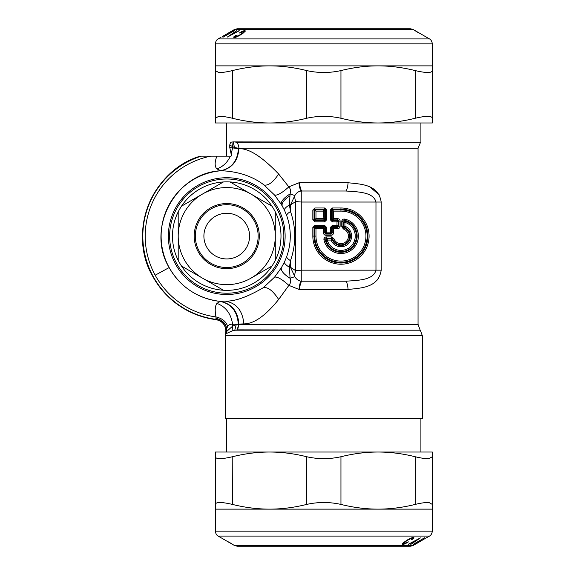 <?xml version="1.0" encoding="UTF-8"?>
<svg xmlns="http://www.w3.org/2000/svg" width="575" height="575" viewBox="0 0 575 575"><rect width="100%" height="100%" fill="white"/><g stroke="black" fill="none" stroke-linecap="round" stroke-linejoin="round"><path stroke-width="0.86" d="M326.32 236.936L331.567 236.936L331.567 238.151L326.32 238.151L327.24 238.855L331.078 238.855L332.199 239.617A9.437 9.437 0 0 0 350.391 236.102A9.437 9.437 0 0 0 344.468 227.348L343.814 227.858L343.002 226.715L344.921 226.227L344.921 222.381A14.282 14.282 0 0 1 342.959 250.247A14.282 14.282 0 0 1 327.24 240.07L331.078 240.07A10.645 10.645 0 0 0 351.605 236.102A10.645 10.645 0 0 0 344.921 226.227L344.468 227.348L343.706 226.227L343.706 222.381L345.259 221.224A15.489 15.489 0 0 1 351.907 247.056A15.489 15.489 0 0 1 326.075 240.408L327.24 240.07L327.24 238.855L326.075 240.408L325.141 239.624C324.667 238.417 325.062 237.928 326.32 238.151L326.32 236.936C324.508 237.072 323.725 238.057 323.955 239.883A17.415 17.415 0 0 0 358.326 237.374A17.415 17.415 0 0 0 344.734 219.104C342.908 218.874 341.924 219.657 341.787 221.468L343.002 221.468C342.779 220.211 343.268 219.815 344.475 220.29L344.734 219.104M332.709 238.963L331.078 240.07L331.567 238.151L332.709 238.963L333.859 238.568A7.511 7.511 0 0 0 346.272 241.414A7.511 7.511 0 0 0 343.419 229.008L343.814 227.858A8.726 8.726 0 0 1 347.127 242.276A8.726 8.726 0 0 1 332.709 238.963M343.419 229.008L341.787 226.715L343.002 226.715L343.002 221.468L343.706 222.381L344.921 222.381L345.259 221.224L344.475 220.29A16.201 16.201 0 0 1 342.139 252.26A16.201 16.201 0 0 1 325.141 239.624L323.955 239.883M211.686 208.538A31.409 31.409 0 0 0 199.18 251.16A31.409 31.409 0 0 0 241.802 263.666A31.409 31.409 0 0 0 254.308 221.044A31.409 31.409 0 0 0 211.686 208.538M232.516 330.754L232.07 330.927L232.595 326.154L236.246 324.681L234.78 330.194L420.325 330.194L422.33 335.699L422.402 418.844L226.744 418.844L226.744 452.022M371.083 418.844L226.744 418.844M333.442 232.846L332.228 232.846L331.02 234.061L325.967 234.061L325.967 235.268C324.437 235.189 323.624 234.377 323.545 232.846L323.948 227.377L315.56 227.377L314.755 228.189L315.97 228.591L314.856 226.672L314.043 227.477L314.755 228.189L314.755 236.102A26.198 26.198 0 0 0 340.953 262.301A26.198 26.198 0 0 0 367.152 236.102A26.198 26.198 0 0 0 340.953 209.904L333.04 209.904L332.228 210.709L333.442 211.118L332.328 209.192L331.523 210.004L332.228 210.709L332.228 219.097L333.04 219.902L333.442 218.694L331.523 219.801L332.328 220.613L333.04 219.902L337.697 219.902L337.697 218.694C339.228 218.773 340.041 219.585 340.127 221.116L338.912 221.116L338.201 221.821A1.711 0.992 -135 0 0 336.993 220.613L336.993 221.821L332.328 221.821L332.328 220.613L336.993 220.613L337.697 219.902L338.912 221.116L338.912 226.169L340.127 226.169C340.041 227.7 339.236 228.505 337.697 228.591L332.228 228.189L333.04 227.377L333.442 228.591L333.442 232.846C333.356 234.377 332.551 235.189 331.02 235.268L325.967 235.268M315.97 236.102L314.043 236.102A26.91 26.91 0 0 0 340.953 263.012A26.91 26.91 0 0 0 367.863 236.102A26.91 26.91 0 0 0 340.953 209.192L340.953 211.118A24.991 24.991 0 0 1 365.944 236.102A24.991 24.991 0 0 1 340.953 261.093A24.991 24.991 0 0 1 315.97 236.102L315.97 228.591L324.753 228.189L324.753 232.846L325.464 232.142A1.711 0.992 45 0 0 326.672 233.349L325.967 234.061L324.753 232.846L323.545 232.846M337.697 228.591L337.697 227.377L333.04 227.377L332.328 226.672L336.993 226.672L336.993 221.821L338.201 221.821L338.201 225.458L338.912 226.169L337.697 227.377L336.993 226.672A1.711 0.992 -45 0 0 338.201 225.458L332.328 225.458L332.328 226.672L331.523 227.477L332.228 228.189L332.228 232.846L331.523 232.142A1.711 0.992 -45 0 1 330.309 233.349L331.02 234.061L331.02 235.268M324.753 228.189L323.948 227.377L324.652 226.672L324.652 225.458L314.856 225.458L314.856 226.672L324.652 226.672L325.464 227.477L324.753 228.189M324.652 221.821L314.856 221.821L312.836 219.801L312.836 210.004L314.043 210.004L314.856 209.192L324.652 209.192L323.948 209.904L324.753 210.709L325.464 210.004L325.464 219.801L326.672 219.801L324.652 221.821L324.652 220.613L325.464 219.801L324.753 219.097L324.753 210.709L323.545 211.118L323.948 219.902L324.753 219.097L323.545 218.694L315.97 218.694L315.97 211.118L314.755 210.709L315.56 209.904L315.97 211.118L323.545 211.118L323.948 209.904L315.56 209.904L314.856 209.192L314.856 207.985L324.652 207.985L324.652 209.192L325.464 210.004L326.672 210.004L324.652 207.985M315.97 218.694L314.755 219.097L315.56 219.902L315.97 218.694M223.452 290.253A54.251 54.251 0 0 0 271.997 266.024L251.016 278.142A48.537 48.537 0 0 0 275.281 236.102L275.281 260.331A54.251 54.251 0 0 1 271.997 266.024L251.016 278.142A48.537 48.537 0 0 1 202.472 278.142L181.492 266.024A54.251 54.251 0 0 0 223.452 290.253L202.472 278.142A48.537 48.537 0 0 1 178.2 236.102L178.2 211.873A54.251 54.251 0 0 0 178.2 260.331L178.2 236.102A48.537 48.537 0 0 1 202.472 194.07L223.452 181.952A54.251 54.251 0 0 0 181.492 206.181L202.472 194.07A48.537 48.537 0 0 1 251.016 194.07L271.997 206.181A54.251 54.251 0 0 1 275.281 211.873L275.281 236.102A48.537 48.537 0 0 0 251.016 194.07L230.029 181.952A54.251 54.251 0 0 1 271.997 206.181M314.856 221.821L314.856 220.613L314.043 219.801L314.755 219.097L314.755 210.709L314.043 210.004L314.043 219.801L312.836 219.801M275.281 260.331A54.251 54.251 0 0 0 275.281 211.873M223.452 181.952A54.251 54.251 0 0 1 230.029 181.952M178.2 211.873A54.251 54.251 0 0 1 181.492 206.181M181.492 266.024A54.251 54.251 0 0 1 178.2 260.331M229.77 331.991L230.259 331.746M236.246 324.681L238.884 324.357L237.08 329.863L232.07 330.927L226.572 333.5A8.568 8.481 90 0 0 226.852 331.308L226.572 333.5L225.601 333.5L225.889 330.941L227.607 326.392C228.886 324.652 230.553 323.955 232.595 324.3L243.857 323.897C254.013 323.869 265.607 315.725 278.652 299.46L288.866 285.373C290.612 283.482 291.022 281.125 290.095 278.293L294.853 276.64C296.42 279.393 298.547 280.909 301.243 281.182L301.767 281.204C300.646 282.505 299.906 285.265 299.561 289.477L298.986 289.441C299.345 285.25 300.1 282.498 301.243 281.182L301.243 270.171L295.737 270.681A11.421 6.584 -57.2 0 0 294.853 276.64L290.504 267.31L290.504 260.676C296.161 244.282 296.161 227.901 290.504 211.535L289.397 204.894L290.504 204.894L294.853 195.572A11.421 6.584 -122.8 0 0 295.737 201.523L295.737 270.681L290.504 267.31L289.397 267.31L290.504 260.676C287.888 259.045 286.623 257.693 286.709 256.615C291.475 242.93 291.475 229.252 286.709 215.596C286.623 214.518 287.888 213.16 290.504 211.535L290.504 204.894L295.737 201.523L301.243 202.041L301.243 270.171L375.971 270.171C373.463 280.384 357.363 280.356 345.884 281.204L301.767 281.204L345.884 281.204C347.005 282.505 347.738 285.265 348.091 289.477L299.561 289.477M226.068 330.941C225.558 324.53 222.158 320.656 215.869 319.319A83.921 83.921 0 0 1 201.236 156.156L200.251 156.156A84.223 84.223 0 0 0 215.934 319.635L216.006 316.933C214.712 310.478 215.036 305.957 216.962 303.377C225.853 306.813 231.064 313.785 232.595 324.3L232.595 326.154L226.852 331.308L225.889 331.308M312.836 227.477L314.043 227.477L314.043 236.102L312.836 236.102L312.836 227.477L314.856 225.458M326.672 227.477L325.464 227.477L325.464 232.142L326.672 232.142L326.672 227.477L324.652 225.458M330.309 227.477L331.523 227.477L331.523 232.142L326.672 232.142L326.672 233.349L330.309 233.349L330.309 227.477L332.328 225.458M330.309 219.801L331.523 219.801L331.523 210.004L330.309 210.004L330.309 219.801L332.328 221.821M332.328 207.985L332.328 209.192L340.953 209.192L340.953 207.985L332.328 207.985L330.309 210.004M216.962 303.377L220.146 301.415L225.062 301.092C234.535 301.58 247.293 297.11 263.343 287.665L274.577 277.143L281.283 267.835C280.823 270.746 283.762 274.232 290.095 278.293L289.397 267.31C285.947 265.075 284.287 263.357 284.409 262.15L286.709 256.615M348.091 289.477C360.719 287.996 378.429 288.039 381.189 270.171L381.189 202.041C378.436 184.18 360.719 184.208 348.091 182.735L299.561 182.735C299.906 186.94 300.646 189.7 301.767 191.008L301.243 191.029C298.547 191.303 296.42 192.812 294.853 195.572L290.08 193.912C290.964 191.101 290.548 188.758 288.83 186.868L278.652 174.024C261.984 156.63 248.731 148.185 238.884 148.702L229.77 147.538L229.77 145.094C230.129 142.988 230.848 141.975 231.919 142.068L232.185 142.011M381.189 202.041L375.971 202.041C373.477 191.834 357.363 191.856 345.884 191.008L301.767 191.008L345.884 191.008C347.005 189.7 347.738 186.94 348.091 182.735M286.709 215.596L284.409 210.062C284.287 208.854 285.947 207.129 289.397 204.894L290.08 193.912C283.755 197.965 280.816 201.451 281.276 204.348L274.584 195.069C277.351 195.665 282.102 192.927 288.83 186.868L298.986 182.771C299.345 186.954 300.1 189.707 301.243 191.029L301.243 202.041L375.971 202.041L375.971 270.171L381.189 270.171L381.16 271.033M220.498 301.408C231.797 303.808 237.921 311.363 238.884 324.07L237.985 328.361M274.584 195.069L264.076 185.021C247.782 172.385 227.916 170.926 220.879 170.753A65.615 65.615 0 0 0 220.405 301.415C231.667 303.823 237.77 311.377 238.726 324.07M274.577 277.143C277.351 276.546 282.117 279.292 288.866 285.373L298.986 289.441M281.283 267.835L284.409 262.15M284.409 210.062L281.276 204.348M254.121 185.991A57.105 57.105 0 0 1 276.855 263.479A57.105 57.105 0 0 1 199.367 286.221A57.105 57.105 0 0 1 176.626 208.725A57.105 57.105 0 0 1 254.121 185.991M227.607 326.392C226.183 321.598 222.317 318.449 216.006 316.933A81.535 81.535 0 0 1 155.185 275.195L169.136 267.576C180.572 287.241 197.577 298.526 220.146 301.415C231.337 303.83 237.374 311.377 238.273 324.056M215.905 318.342C222.324 319.808 225.975 323.466 226.852 329.331L226.852 331.308M379.177 194.781L369.962 187.076M378.846 277.969L376.855 280.456M299.561 182.735L298.986 182.771M277.977 208.114A58.384 58.384 0 0 1 198.749 287.342A58.384 58.384 0 0 1 185.459 194.824A58.384 58.384 0 0 1 277.977 208.114M220.879 170.753C231.919 168.468 237.921 161.115 238.884 148.702C237.906 161.115 231.905 168.461 220.865 170.753L216.868 168.863C222.834 166.822 227.341 162.581 230.374 156.156L226.744 156.156L226.744 122.978M229.77 147.538L231.164 154.193L232.595 147.768L231.919 142.068L233.112 141.903L420.555 142.226L236.627 142.226A8.568 7.719 -90 0 1 238.884 148.278L418.047 148.278L418.047 324.357L238.884 324.357M216.868 168.863C214.597 166.484 214.597 162.243 216.861 156.156L230.374 156.156M201.236 156.156L216.861 156.156M169.136 267.576C145.734 228.699 175.26 173.125 220.584 170.753C231.567 168.446 237.511 161.093 238.417 148.681M234.011 141.881L236.627 142.226M231.164 154.193L231.905 156.156M233.112 141.903L234.571 147.588L229.77 145.094M234.571 147.588L238.884 148.278L238.884 148.702M424.048 122.978L378.077 122.978L432.328 122.978L432.328 120.75M221.03 37.26L218.177 38.913C218.572 38.719 215.855 39.56 215.323 43.858L215.323 65.866L269.574 65.866C257.327 65.895 244.95 67.469 232.451 70.581C226.385 72.047 221.763 72.673 218.601 72.45L215.323 70.581L215.323 65.866L215.323 122.978L269.574 122.978L235.872 122.978M215.323 118.263L218.601 116.394C221.763 116.172 226.385 116.797 232.451 118.263C244.95 121.375 257.327 122.949 269.574 122.978L378.077 122.978C390.324 122.949 402.694 121.375 415.193 118.263C426.168 115.719 431.882 115.719 432.328 118.263L432.328 122.978M432.328 70.581L432.328 70.581C431.882 73.126 426.168 73.126 415.193 70.581C402.694 67.469 390.324 65.895 378.077 65.866C365.829 65.895 353.452 67.469 340.953 70.581C329.533 73.126 318.112 73.126 306.691 70.581C294.192 67.469 281.822 65.895 269.574 65.866L432.328 65.866L432.328 118.263M269.574 122.978C281.822 122.949 294.192 121.375 306.691 118.263C318.112 115.719 329.533 115.719 340.953 118.263C353.452 121.375 365.829 122.949 378.077 122.978M415.438 118.206L415.193 70.581M432.328 68.102L432.328 43.858L215.323 43.858M243.793 31.481L239.121 33.106L243.283 30.921L245.302 30.913L243.556 32.861L239.308 35.643L235.455 37.346L233.68 37.224L235.635 35.413L236.253 35.398L235.074 36.577L236.045 36.671L240.242 34.665L243.584 32.236L243.786 30.784M239.2 30.547L235.664 32.509L234.377 32.509L236.842 30.568L227.24 37.116L239.2 30.806M232.451 30.712L222.36 36.541M232.451 30.698L225.781 34.565M222.928 37.274L234.392 30.698L233.335 30.698L232.02 31.467L232.861 31.452L222.928 37.274M234.255 33.271L228.943 36.232L233.292 33.264L234.255 33.53M419.031 33.019L416.357 31.503L419.031 33.07M415.021 30.648L416.357 31.503M415.021 30.619L416.372 31.431M235.635 36.735L234.507 37.533M244.691 31.984L243.786 32.107M235.635 35.837L235.635 35.413M235.031 37.152L235.031 35.837M234.507 37.483L234.507 36.218M234.133 37.454L234.133 36.534M233.867 37.397L233.867 36.807M243.937 32.559L243.937 31.74M243.829 32.646L243.829 31.956M243.584 32.833L243.584 32.236M243.211 33.106L243.211 32.574M242.715 33.465L242.715 32.976M242.104 33.882L242.104 33.429M241.076 34.557L241.076 34.126M240.242 35.089L240.242 34.665M239.487 35.535L239.487 35.133M238.762 35.945L238.762 35.542M238.107 36.29L238.107 35.894M237.511 36.584L237.511 36.175M236.972 36.822L236.972 36.398M236.476 37.023L236.476 36.57M236.045 37.174L236.045 36.671M235.556 37.318L235.556 36.714M235.326 37.375L235.326 36.692M235.161 37.404L235.161 36.649M245.151 31.388L245.151 30.755M244.691 31.912L244.691 30.669M244.253 32.02L244.253 30.698M243.283 31.46L243.283 30.921M242.736 31.56L242.736 31.122M242.14 31.762L242.14 31.373M241.507 32.049L241.507 31.682M240.832 32.416L240.832 32.049M240.12 32.847L240.12 32.466M233.335 31.323L233.335 30.698M234.377 33.465L234.377 32.509M223.603 452.022L269.574 452.022L215.323 452.022L215.323 454.25M426.614 537.74L429.467 536.087C429.072 536.281 431.789 535.44 432.328 531.142L432.328 509.134L378.077 509.134C390.324 509.105 402.694 507.531 415.193 504.419C421.259 502.952 425.881 502.327 429.051 502.55L432.328 504.419L432.328 509.134L432.328 452.022L378.077 452.022L411.779 452.022M432.328 456.737L429.051 458.606C425.881 458.828 421.259 458.203 415.193 456.737C402.694 453.625 390.324 452.051 378.077 452.022L269.574 452.022C257.327 452.051 244.95 453.625 232.451 456.737C221.476 459.281 215.769 459.281 215.323 456.737L215.323 452.022M215.323 504.419L215.323 504.419C215.769 501.874 221.476 501.874 232.451 504.419C244.95 507.531 257.327 509.105 269.574 509.134C281.822 509.105 294.192 507.531 306.691 504.419C318.112 501.874 329.533 501.874 340.953 504.419C353.452 507.531 365.829 509.105 378.077 509.134L215.323 509.134L215.323 456.737M378.077 452.022C365.829 452.051 353.452 453.625 340.953 456.737C329.533 459.281 318.112 459.281 306.691 456.737C294.192 453.625 281.822 452.051 269.574 452.022M232.214 456.794L232.451 504.419M215.323 506.898L215.323 531.142L432.328 531.142M403.851 543.519L408.523 541.894L404.362 544.079L402.349 544.087L403.398 542.685L408.336 539.357L412.196 537.654L413.971 537.776L412.009 539.587L411.398 539.602L412.577 538.423L411.599 538.329L407.402 540.335L404.06 542.764L403.866 544.216M408.444 544.453L411.988 542.491L413.274 542.491L410.802 544.432L420.411 537.884L408.444 544.194M415.193 544.288L425.292 538.459M415.193 544.302L421.863 540.435M424.717 537.726L413.253 544.302L414.316 544.302L415.632 543.533L414.783 543.548L424.717 537.726M413.389 541.729L418.701 538.768L414.352 541.736L413.389 541.47M228.62 541.981L231.287 543.497L228.62 541.93M232.623 544.352L231.287 543.497M232.623 544.381L227.312 541.348M231.322 543.512L227.29 541.312M412.009 538.265L413.145 537.467M402.96 543.016L403.866 542.893M412.009 539.163L412.009 539.587M412.62 537.848L412.62 539.163M413.145 537.517L413.145 538.782M413.518 537.546L413.518 538.466M413.777 537.603L413.777 538.193M403.715 542.441L403.715 543.26M403.823 542.354L403.823 543.044M404.06 542.168L404.06 542.764M404.433 541.894L404.433 542.426M404.929 541.535L404.929 542.024M405.54 541.118L405.54 541.571M406.568 540.442L406.568 540.874M407.402 539.911L407.402 540.335M408.157 539.465L408.157 539.867M408.882 539.055L408.882 539.458M409.537 538.71L409.537 539.106M410.14 538.416L410.14 538.825M410.679 538.178L410.679 538.602M411.175 537.977L411.175 538.43M411.599 537.826L411.599 538.329M412.088 537.683L412.088 538.286M412.325 537.625L412.325 538.308M412.491 537.596L412.491 538.351M412.577 537.582L412.577 538.423M412.591 537.575L412.591 538.531M402.493 543.612L402.493 544.245M402.96 543.087L402.96 544.331M403.391 542.98L403.391 544.302M404.362 543.54L404.362 544.079M404.915 543.44L404.915 543.878M405.512 543.238L405.512 543.627M406.137 542.951L406.137 543.317M406.812 542.584L406.812 542.951M407.524 542.153L407.524 542.534M414.316 543.677L414.316 544.302M413.274 541.535L413.274 542.491M237.691 256.148A22.842 22.842 0 0 0 246.79 225.156A22.842 22.842 0 0 0 215.79 216.056A22.842 22.842 0 0 0 206.698 247.056A22.842 22.842 0 0 0 237.691 256.148M331.567 236.936L333.859 238.568M341.787 226.715L341.787 221.468M340.953 211.118L333.442 211.118L333.442 218.694L337.697 218.694M340.127 226.169L340.127 221.116M211.14 207.539A32.552 32.552 0 0 0 198.174 251.706A32.552 32.552 0 0 0 242.348 264.673A32.552 32.552 0 0 0 255.307 220.498A32.552 32.552 0 0 0 211.14 207.539M422.33 418.212L225.314 418.212L225.242 418.844M323.948 219.902L315.56 219.902L314.856 220.613L324.652 220.613L323.948 219.902M422.33 335.699L225.314 335.699L225.314 418.212M312.836 236.102A28.117 28.117 0 0 0 340.953 264.227A28.117 28.117 0 0 0 369.078 236.102A28.117 28.117 0 0 0 340.953 207.985M312.836 210.004L314.856 207.985M326.672 219.801L326.672 210.004M420.325 330.194L237.08 329.863M225.062 301.092C236.354 302.953 242.621 310.55 243.857 323.897M263.343 287.665C267.864 286.832 272.967 290.756 278.652 299.46M282.16 205.828C281.577 202.925 284.158 199.583 289.908 195.795M215.934 319.635C222.079 320.922 225.4 324.688 225.889 330.941C225.393 324.702 222.079 320.929 215.934 319.643C188.011 315.323 166.973 300.941 152.821 276.489C127.068 232.825 151.613 170.509 200.244 156.148M264.076 185.021C268.324 185.847 273.183 182.182 278.652 174.024M155.185 275.195A81.535 81.535 0 0 1 210.73 156.156M237.31 28.75L234.449 29.512L413.195 29.512L410.342 28.75L237.31 28.75L399.747 28.75M218.177 38.913L429.467 38.913C429.072 38.719 431.789 39.56 432.328 43.858M340.953 70.581L340.953 118.263M306.691 70.581L306.691 118.263M232.451 70.581L232.451 118.263M402.256 545.488L234.449 545.488L237.31 546.25L410.342 546.25L413.195 545.488L402.256 545.488M429.467 536.087L218.177 536.087C218.665 536.317 215.891 535.526 215.323 531.142M306.691 504.419L306.691 456.737M340.953 504.419L340.953 456.737M415.193 504.419L415.193 456.737M420.907 418.844L420.907 452.022M225.314 335.699L225.601 333.5M420.052 329.863L418.047 324.357M418.047 148.278L420.555 142.226M420.907 122.978L420.907 141.881M234.449 29.512L232.451 30.669M231.114 31.438L227.118 33.745M413.195 29.512L429.467 38.913M413.195 545.488L415.193 544.331M416.53 543.562L420.526 541.255M234.449 545.488L218.177 536.087"/></g></svg>

